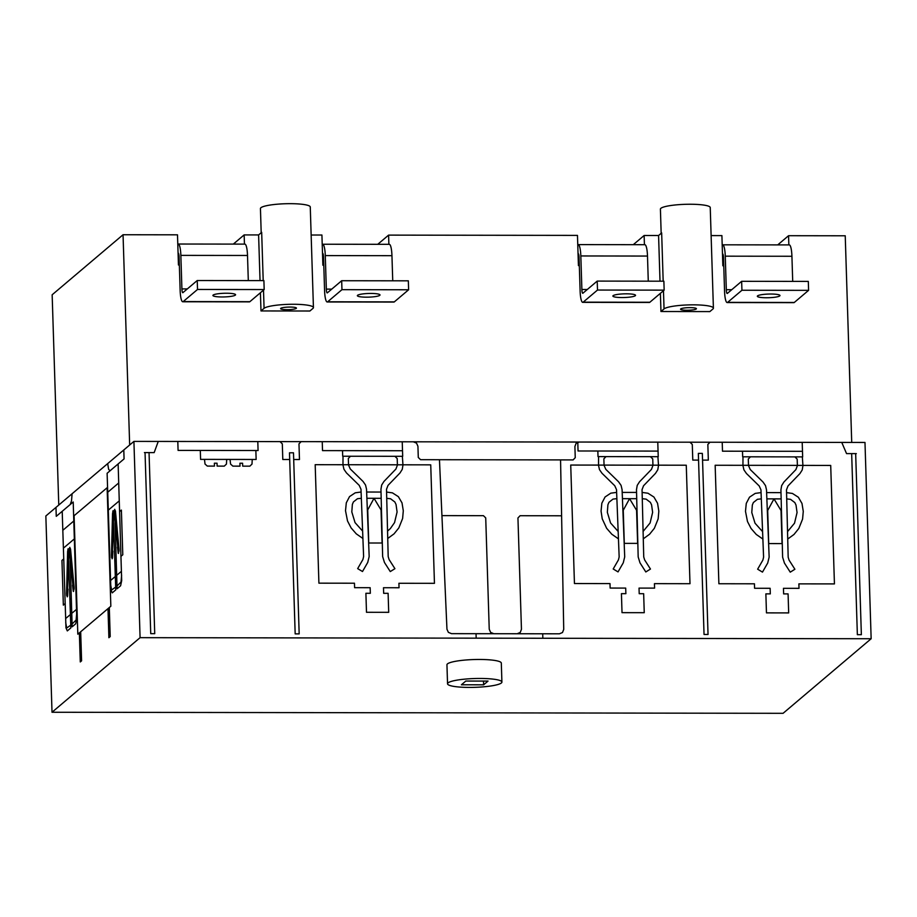 <?xml version="1.0" encoding="UTF-8"?>
<svg xmlns="http://www.w3.org/2000/svg" width="917" height="917" viewBox="0 0 917 917"><rect width="100%" height="100%" fill="white"/><g stroke="black" fill="none" stroke-linecap="round" stroke-linejoin="round"><path stroke-width="1.38" d="M323.781 265.208L322.876 265.208L321.924 235.027L311.15 235.016M377.747 244.312L388.59 235.119L388.877 244.323M579.315 265.575L578.421 265.575L577.469 235.394L388.59 235.119M633.28 244.679L644.135 235.497L644.422 244.701M723.754 265.792L722.848 265.781L721.908 235.612L711.122 235.589M777.719 244.896L788.563 235.703L788.849 244.908M179.342 265.002L178.448 265.002L177.497 234.821L123.05 234.741L52.154 294.781L58.768 505.038M233.308 244.105L244.151 234.912L244.449 244.117M851.721 442.441L845.233 235.784L788.563 235.703M660.011 281.187L658.578 235.52L644.135 235.497M658.578 235.52L661.661 232.907L663.174 281.198M280.74 308.353A7.932 1.284 -1.8 0 1 289.268 307.069A7.932 1.284 -1.8 0 1 296.443 308.112A7.932 1.284 -1.8 0 1 288.557 309.648A7.932 1.284 -1.8 0 1 280.591 308.616A7.932 1.284 -1.8 0 1 280.74 308.353M313.431 307.585A24.931 4.023 -1.8 0 1 312.961 308.399L309.877 311.012L260.99 310.943L264.073 308.33A24.931 4.023 -1.8 0 1 290.884 304.284A24.931 4.023 -1.8 0 1 313.431 307.585L310.267 206.99A24.931 4.023 178.2 0 0 287.72 203.689A24.931 4.023 178.2 0 0 260.909 207.735A24.931 4.023 178.2 0 0 260.439 208.549L261.196 232.735M680.712 308.937A7.932 1.284 -1.8 0 1 689.24 307.642A7.932 1.284 -1.8 0 1 696.416 308.697A7.932 1.284 -1.8 0 1 688.529 310.233A7.932 1.284 -1.8 0 1 680.563 309.201A7.932 1.284 -1.8 0 1 680.712 308.937M713.403 308.169A24.931 4.023 -1.8 0 1 712.933 308.983L709.85 311.597L660.962 311.516L664.046 308.914A24.931 4.023 -1.8 0 1 690.856 304.857A24.931 4.023 -1.8 0 1 713.403 308.169L710.239 207.563A24.931 4.023 178.2 0 0 687.693 204.262A24.931 4.023 178.2 0 0 660.882 208.319A24.931 4.023 178.2 0 0 660.412 209.133L661.168 233.319M263.202 280.613L261.677 232.322L258.605 234.935L244.151 234.912M260.99 310.943L260.417 292.752M260.038 280.613L258.605 234.935M660.962 311.516L660.389 293.325M123.05 234.741L129.664 444.997M757.545 295.882A11.336 1.834 -1.8 0 1 769.73 294.036A11.336 1.834 -1.8 0 1 779.977 295.538A11.336 1.834 -1.8 0 1 779.759 295.904A11.336 1.834 -1.8 0 1 767.575 297.75A11.336 1.834 -1.8 0 1 757.327 296.248A11.336 1.834 -1.8 0 1 757.545 295.882M727.181 302.553L793.835 302.656A13.595 2.671 -89.9 0 0 794.282 302.472L808.588 290.345L741.933 290.253L727.617 302.369A13.595 2.671 90.1 0 1 727.181 302.553A13.595 2.671 90.1 0 1 724.556 291.193L723.502 257.666A4.528 0.894 -89.9 0 0 722.63 253.871A4.528 0.894 -89.9 0 0 722.481 253.94L722.768 253.94M723.639 262.159L722.734 262.159M722.195 244.999L722.195 244.999A13.595 2.671 90.1 0 1 722.642 244.816A13.595 2.671 90.1 0 1 725.267 256.175L726.31 289.703A4.528 0.894 -89.9 0 0 727.192 293.486A4.528 0.894 -89.9 0 0 727.341 293.429L741.647 281.313L741.933 290.253M792.712 281.381L791.921 256.267A13.595 2.671 -89.9 0 0 789.296 244.908L722.642 244.816M808.588 290.345L808.313 281.404L741.647 281.313M613.106 295.664A11.336 1.834 -1.8 0 1 625.302 293.83A11.336 1.834 -1.8 0 1 635.55 295.331A11.336 1.834 -1.8 0 1 635.332 295.698A11.336 1.834 -1.8 0 1 623.147 297.544A11.336 1.834 -1.8 0 1 612.888 296.042A11.336 1.834 -1.8 0 1 613.106 295.664M582.742 302.346L649.408 302.45A13.595 2.671 -89.9 0 0 649.844 302.255L664.16 290.139L597.494 290.047L583.178 302.163A13.595 2.671 90.1 0 1 582.742 302.346A13.595 2.671 90.1 0 1 580.117 290.987L579.063 257.448A4.528 0.894 -89.9 0 0 578.191 253.665A4.528 0.894 -89.9 0 0 578.042 253.734L578.34 253.734M579.212 261.953L578.306 261.953M577.767 244.782L577.767 244.782A13.595 2.671 90.1 0 1 578.203 244.598A13.595 2.671 90.1 0 1 580.828 255.958L581.882 289.497A4.528 0.894 -89.9 0 0 582.753 293.28A4.528 0.894 -89.9 0 0 582.903 293.222L597.208 281.095L597.494 290.047M648.273 281.175L647.494 256.061A13.595 2.671 -89.9 0 0 644.869 244.701L578.203 244.598M664.16 290.139L663.874 281.198L597.208 281.095M357.573 295.297A11.336 1.834 -1.8 0 1 369.757 293.451A11.336 1.834 -1.8 0 1 380.005 294.953A11.336 1.834 -1.8 0 1 379.787 295.331A11.336 1.834 -1.8 0 1 367.602 297.165A11.336 1.834 -1.8 0 1 357.355 295.664A11.336 1.834 -1.8 0 1 357.573 295.297M327.197 301.98L393.863 302.071A13.595 2.671 -89.9 0 0 394.31 301.888L408.615 289.772L341.961 289.669L327.644 301.796A13.595 2.671 90.1 0 1 327.197 301.98A13.595 2.671 90.1 0 1 324.584 290.62L323.529 257.081A4.528 0.894 -89.9 0 0 322.658 253.298A4.528 0.894 -89.9 0 0 322.509 253.356L322.795 253.356M323.667 261.574L322.761 261.574M322.222 244.415L322.222 244.415A13.595 2.671 90.1 0 1 322.669 244.231A13.595 2.671 90.1 0 1 325.283 255.591L326.337 289.119A4.528 0.894 -89.9 0 0 327.22 292.913A4.528 0.894 -89.9 0 0 327.358 292.844L341.674 280.728L341.961 289.669M392.74 280.797L391.949 255.683A13.595 2.671 -89.9 0 0 389.324 244.323L322.669 244.231M408.615 289.772L408.34 280.82L341.674 280.728M213.134 295.091A11.336 1.834 -1.8 0 1 225.318 293.245A11.336 1.834 -1.8 0 1 235.577 294.747A11.336 1.834 -1.8 0 1 235.36 295.125A11.336 1.834 -1.8 0 1 223.163 296.959A11.336 1.834 -1.8 0 1 212.916 295.457A11.336 1.834 -1.8 0 1 213.134 295.091M182.77 301.762L249.435 301.865A13.595 2.671 -89.9 0 0 249.871 301.682L264.188 289.554L197.522 289.463L183.205 301.578A13.595 2.671 90.1 0 1 182.77 301.762A13.595 2.671 90.1 0 1 180.145 290.402L179.09 256.875A4.528 0.894 -89.9 0 0 178.219 253.092A4.528 0.894 -89.9 0 0 178.07 253.149L178.368 253.149M179.228 261.368L178.334 261.368M177.795 244.209L177.795 244.209A13.595 2.671 90.1 0 1 178.23 244.025A13.595 2.671 90.1 0 1 180.855 255.385L181.91 288.912A4.528 0.894 -89.9 0 0 182.781 292.695A4.528 0.894 -89.9 0 0 182.93 292.638L197.235 280.522L197.522 289.463M248.301 280.591L247.51 255.476A13.595 2.671 -89.9 0 0 244.896 244.117L178.23 244.025M264.188 289.554L263.901 280.613L197.235 280.522M871.15 638.736L864.983 442.452L133.916 441.398L45.85 515.984L52.017 712.257L140.083 637.67L871.15 638.736L783.084 713.311L52.017 712.257M461.411 684.781L465.813 681.056L488.027 681.079L483.626 684.816L461.411 684.781M483.511 681.079L483.626 684.816M501.381 682.97A27.201 4.39 -1.8 0 1 472.14 687.395A27.201 4.39 -1.8 0 1 447.542 683.784A27.201 4.39 -1.8 0 1 474.582 678.534A27.201 4.39 -1.8 0 1 501.908 682.076A27.201 4.39 -1.8 0 1 501.381 682.97M447.542 683.784L446.946 664.791A27.201 4.39 -1.8 0 1 473.986 659.541A27.201 4.39 -1.8 0 1 501.312 663.071L501.908 682.076M133.916 441.398L140.083 637.67M70.219 504.522L71.526 500.82L72.099 493.759M70.655 550.326L69.807 547.346L69.337 551.174L67.996 548.928L67.583 552.928M70.54 549.019L69.703 547.552L69.405 551.793L73.52 591.488L74.151 587.533L70.54 549.019M68.855 552.263L68.317 548.733L67.617 551.495L66.551 593.964L67.205 596.852L68.855 552.263M66.689 588.382L66.654 595.477M67.606 596.061L67.927 589.138M72.558 585.218L73.28 591.247M74.151 589.127L73.681 582.455M62.207 511.308L65.967 627.847L67.319 630.907L70.838 627.927L68.637 561.009M65.703 622.528L66.7 628.019L70.758 625.13M70.162 559.725L72.168 626.804L75.687 623.824L76.776 618.7L73.211 501.989L56.258 516.34L55.983 507.399M72.076 624.007L76.1 620.064L76.707 613.198M107.679 463.624L108.642 469.401L110.109 470.73M115.576 512.294L114.728 509.313L113.811 513.509L112.906 510.895L112.493 514.895M115.45 510.987L114.625 509.52L114.327 513.749L118.431 553.455L119.061 549.489L115.45 510.987M113.777 514.219L113.238 510.689L112.539 513.463L111.473 555.461L112.115 558.808L113.777 514.219M111.599 550.338L111.565 557.433M112.516 558.017L112.837 551.106M117.468 547.185L118.19 553.215M119.061 551.083L118.591 544.411M123.795 449.972L124.07 458.913L107.117 473.275L110.888 589.803L112.229 592.875L115.76 589.883L113.548 522.977M110.613 584.484L111.61 589.986L115.668 587.086M115.072 521.681L117.078 588.771L120.597 585.78L121.686 580.656L118.133 463.945M116.986 585.974L121.01 582.031L121.617 575.165M110.842 606.217L77.819 634.186L74.094 515.709L107.117 487.741L110.842 606.217M63.697 558.934L61.943 560.425L63.342 605.14L65.107 603.638M64.041 547.621L73.864 539.299M63.353 529.854L73.303 521.418M68.798 554.613L69.612 553.925M72.443 612.797L76.122 609.679M69.944 599.546L71.274 598.423M66.207 618.069L69.841 614.998M79.355 632.879L80.272 661.948L81.59 660.825L80.685 631.767M119.623 511.571L121.388 510.081L122.786 554.796L121.033 556.287M118.602 501.416L108.791 509.726M118.178 483.419L108.217 491.844M114.522 515.893L113.708 516.58M116.184 560.39L114.866 561.502M114.625 577.068L110.957 580.186M109.306 607.524L110.212 636.581L108.894 637.705L107.988 608.647M120.861 571.795L117.227 574.867M439.461 459.726L446.957 629.234L448.379 632.363L451.531 633.658L559.416 633.807L562.499 632.524L563.726 629.406L560.562 459.898M204.48 459.383L205.03 464.048L207.311 466.088L214.463 466.1L214.372 463.2L217.042 463.2L217.134 466.111L224.287 466.123L226.442 464.082L226.694 459.417M230.029 459.417L230.58 464.082L232.861 466.134L240.013 466.145L239.922 463.234L242.592 463.234L242.684 466.145L249.848 466.157L251.992 464.117L252.255 459.451M289.692 459.509L282.803 459.497L282.31 443.851L280.017 441.604L158.251 441.432L154.159 452.608L144.416 452.585M361.092 492.016L355.246 492.807L349.537 496.59L346.305 502.814L345.514 510.735L347.509 520.948L351.096 527.894L356.277 533.854L362.914 538.485M361.332 498.286L357.458 498.722L353.412 501.931L352.369 504.419L351.807 511.938L355.039 522.61L362.616 531.092M387.559 531.058L390.355 528.582L394.551 522.598L397.084 511.984L396.041 504.488L394.849 501.989L390.596 498.779L386.733 498.321M387.742 538.474L394.046 533.854L398.838 527.905L402.609 518.506L403.297 510.792L402.013 502.894L398.379 496.67L392.442 492.865L386.584 492.062M343.015 456.23L342.969 465.011L343.955 469.286L346.477 472.92L359.235 485.38L360.989 489.288L363.613 556.562L362.903 559.519L357.664 568.62L362.502 571.532L367.728 562.43L369.173 556.527L366.536 489.254L365.539 485.024L363.04 481.436L350.283 468.977L348.529 465.022L348.322 458.477L350.477 456.242M394.918 456.299L397.21 458.546L397.416 465.091L395.915 469.046L383.959 481.436L381.678 485.024L380.956 489.265L382.641 556.562L384.452 562.476L390.275 571.578L394.918 568.678L389.106 559.565L388.189 556.608L386.504 489.3L388.017 485.391L399.961 473L402.254 469.378L402.964 465.102L402.368 456.311M698.559 460.105L692.782 460.093L692.289 444.447L689.997 442.2L579.2 442.04L576.094 443.347L574.902 446.51L575.246 457.686L573.102 459.921L420.571 459.692L418.278 457.457L417.934 446.281L416.524 443.117L413.349 441.799L301.131 441.639L298.976 443.874L299.469 459.52L293.692 459.509M517.142 633.75L520.248 632.443L521.452 629.28L517.945 517.956L520.099 515.721L561.605 515.79M441.925 515.618L483.431 515.675L485.723 517.91L489.231 629.234L490.629 632.398L493.816 633.716M643.092 531.424L650.096 522.977L652.629 512.351L651.586 504.854L650.382 502.367L646.141 499.146L642.278 498.688M643.276 538.841L649.591 534.221L654.371 528.284L658.142 518.884L658.83 511.17L657.546 503.261L653.924 497.037L647.975 493.231L642.118 492.429M616.877 498.653L613.003 499.1L608.957 502.298L607.914 504.786L607.341 512.316L610.573 522.977L618.161 531.459M616.625 492.395L610.779 493.174L605.082 496.968L601.85 503.181L601.059 511.101L602.24 518.839L606.63 528.272L611.811 534.233L618.448 538.852M650.451 456.677L652.744 458.913L652.95 465.458L651.448 469.412L639.504 481.803L637.223 485.391L636.49 489.632L638.175 556.94L639.997 562.843L645.809 571.956L650.462 569.044L644.64 559.932L643.734 556.974L642.049 489.678L643.551 485.758L655.495 473.367L657.798 469.745L658.509 465.469L657.902 456.689M598.56 456.597L598.514 465.377L599.489 469.664L602.011 473.287L614.768 485.758L616.522 489.667L619.158 556.94L618.436 559.886L613.198 568.987L618.035 571.899L623.273 562.797L624.706 556.894L622.081 489.632L621.084 485.402L618.574 481.803L605.816 469.344L604.062 465.389L603.856 458.844L606.011 456.609M787.714 539.047L794.019 534.439L798.81 528.49L802.581 519.091L803.269 511.377L801.985 503.467L798.363 497.243L792.414 493.438L786.557 492.635M787.531 531.642L794.523 523.183L797.056 512.557L796.013 505.061L794.821 502.573L790.569 499.352L786.706 498.894M761.064 492.601L755.218 493.392L749.51 497.174L746.278 503.387L745.487 511.319L747.481 521.532L751.069 528.479L756.25 534.439L762.887 539.07M761.305 498.859L757.431 499.307L753.384 502.516L752.341 505.003L751.78 512.523L755.012 523.183L762.589 531.665M794.89 456.884L797.182 459.119L797.389 465.676L795.887 469.619L783.932 482.01L781.651 485.609L780.929 489.838L782.614 557.146L784.425 563.049L790.248 572.162L794.89 569.251L789.078 560.138L788.173 557.192L786.488 489.884L787.99 485.976L799.933 473.573L802.226 469.951L802.937 465.676L802.341 456.895M742.988 456.804L742.942 465.595L743.928 469.871L746.449 473.504L759.207 485.964L760.961 489.873L763.586 557.146L762.875 560.092L757.637 569.193L762.474 572.116L767.712 563.015L769.145 557.112L766.509 489.838L765.512 485.609L763.013 482.021L750.255 469.55L748.501 465.595L748.295 459.05L750.45 456.815M856.306 453.617L846.551 453.606L841.76 442.418L709.987 442.235L707.844 444.458L708.337 460.116L702.56 460.105M145.046 452.585L150.732 633.658L154.732 633.67L149.047 452.597M293.486 452.803L299.171 633.876L295.171 633.876L289.485 452.803L293.486 452.803M476.038 633.693L476.175 638.163M200.307 450.43L200.582 459.371L256.141 459.463L255.854 450.511M177.806 441.455L178.081 450.396L258.078 450.522L257.803 441.57M374.01 498.298L367.717 509.909L368.749 543.002L382.091 543.013L381.048 509.932L374.01 498.298M430.738 464.85L434.452 583.327L398.906 583.281L399.044 587.751L383.489 587.728L383.661 593.322L388.109 593.322L388.705 612.327L366.491 612.292L365.894 593.288L370.33 593.299L370.159 587.705L354.604 587.682L354.466 583.212L318.91 583.166L315.184 464.69L430.738 464.85M322.234 441.673L322.52 450.614L402.517 450.728M342.522 450.637L342.694 456.23L402.689 456.311L402.231 441.788M381.025 492.051L366.651 492.028M366.892 498.286L381.174 498.309M834.436 583.911L798.879 583.865L799.016 588.336L783.462 588.313L783.634 593.895L788.081 593.907L788.677 612.911L766.463 612.877L765.867 593.872L770.303 593.884L770.131 588.29L754.576 588.267L754.439 583.797L718.882 583.739L715.157 465.263L830.71 465.435L834.436 583.911M702.342 453.399L708.039 634.472L704.038 634.461L698.341 453.388L702.342 453.399M542.704 633.785L542.841 638.255M577.779 442.04L578.054 450.981L658.051 451.095M654.589 588.118L639.034 588.095L639.206 593.689L643.654 593.7L644.25 612.694L622.024 612.659L621.428 593.666L625.875 593.666L625.692 588.084L610.137 588.061L610 583.59L574.443 583.533L570.729 465.057L686.271 465.217L689.997 583.705L654.44 583.648L654.589 588.118M629.555 498.676L636.581 510.299L637.624 543.391L624.294 543.368L623.251 510.276L629.555 498.676M597.838 451.015L598.01 456.597L658.234 456.689L657.776 442.154M636.558 492.418L622.184 492.406M622.425 498.665L636.719 498.676M773.982 498.882L781.02 510.505L782.052 543.598L768.721 543.575L767.689 510.482L773.982 498.882M722.218 442.246L722.493 451.187L802.49 451.313M780.997 492.635L766.623 492.612M766.864 498.871L781.158 498.894M742.495 451.221L742.667 456.804L802.662 456.895L802.203 442.361M851.664 453.617L857.361 634.69L861.361 634.69L855.664 453.617M263.5 290.139L264.073 308.33M663.472 290.712L664.046 308.914M794.282 302.472L727.617 302.369M791.921 256.267L725.267 256.175M731.72 289.715L726.31 289.703M649.844 302.255L583.178 302.163M647.494 256.061L580.828 255.958M587.293 289.497L581.882 289.497M394.31 301.888L327.644 301.796M391.949 255.683L325.283 255.591M331.748 289.13L326.337 289.119M249.871 301.682L183.205 301.578M247.51 255.476L180.855 255.385M187.32 288.924L181.91 288.912"/></g></svg>
